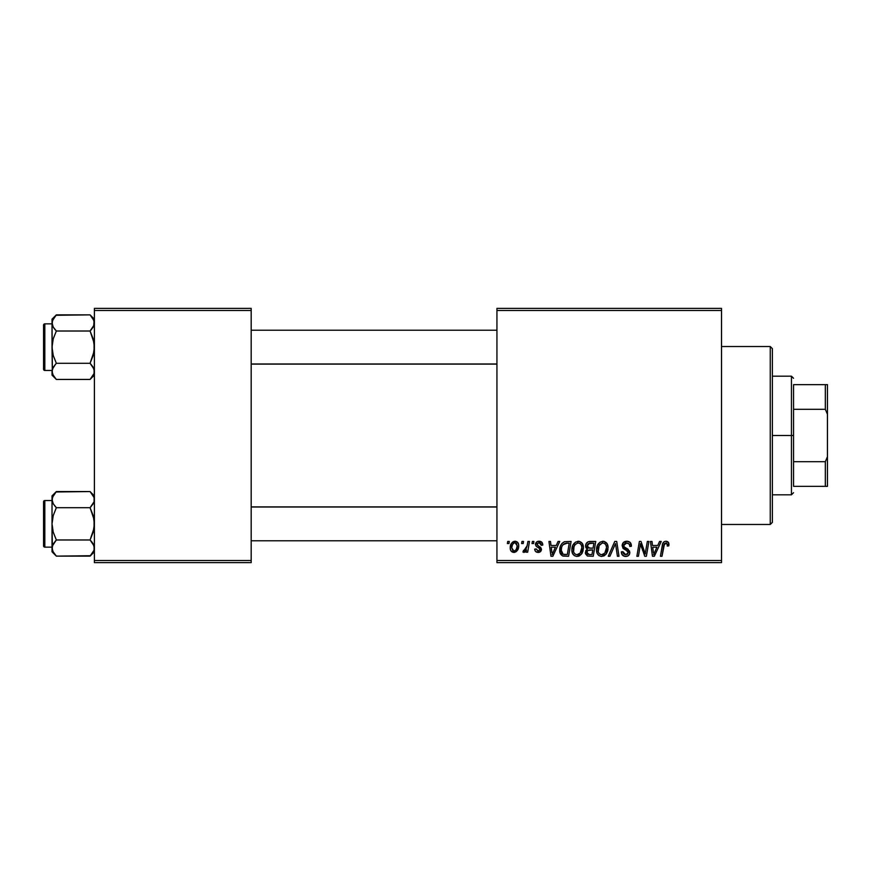 <?xml version="1.0" encoding="UTF-8"?>
<svg xmlns="http://www.w3.org/2000/svg" width="871" height="871" viewBox="0 0 871 871"><rect width="100%" height="100%" fill="white"/><g stroke="black" fill="none" stroke-linecap="round" stroke-linejoin="round"><path stroke-width="1.31" d="M496.938 308.378L721.515 308.378L721.515 310.501L496.938 310.501L496.938 560.499L721.515 560.499L721.515 308.378L496.938 308.378L496.938 310.501L496.938 308.378M571.866 549.851L572.737 545.507L575.513 542.089L579.465 541.37L582.34 543.558L583.407 547.086L582.971 551.114L581.654 553.869L579.455 555.861L576.689 556.449L574.25 555.578L572.476 553.292L571.866 549.851C571.757 553.608 573.466 555.807 576.983 556.46L581.393 554.217L583.418 547.652C583.439 544.005 581.741 541.86 578.333 541.239C573.989 542.274 571.833 545.137 571.866 549.851M556.253 545.475L558.071 541.435L559.737 541.435L552.845 556.264L550.962 556.264L548.937 541.435L550.483 541.435L550.984 545.475L556.253 545.475L550.984 545.475L550.483 541.435L548.937 541.435L550.962 556.264L552.845 556.264L559.737 541.435L558.071 541.435L556.253 545.475M665.901 541.239L668.558 542.666L668.797 545.867L667.251 546.052L667.306 544.092L666.467 543.101L664.529 543.526L662.004 556.264L660.436 556.264L662.755 543.558L664.04 541.795L665.901 541.239C663.669 541.599 662.461 542.981 662.276 545.388L660.436 556.264L662.004 556.264L663.778 545.758L665.803 542.971L667.393 544.767L667.251 546.052L668.797 545.867L668.939 544.506C668.928 542.459 667.915 541.37 665.901 541.239M622.134 545.594L623.494 542.415L627.272 541.25L630.321 542.579L631.377 546.259L629.842 546.444L629.341 544.081L627.479 543.036L625.084 543.286L623.734 544.908L624.18 546.879L629.591 551.114L629.57 554.098L628.024 555.905L624.834 556.395L622.046 554.598L621.361 551.833L622.907 551.681L623.353 553.586L625.193 554.685L627.512 554.228L628.296 552.617L627.719 551.289L623.081 548.436L622.134 545.594L628.296 552.617L625.737 554.718L622.907 551.681L621.35 552.16C621.556 554.86 623.005 556.286 625.683 556.46C628.263 556.373 629.646 555.056 629.842 552.519L628.089 549.274L624.072 546.748L623.68 545.453L626.685 542.971L629.439 544.255L629.842 546.444L631.377 546.259C631.431 543.079 629.896 541.403 626.782 541.239C623.963 541.37 622.417 542.818 622.134 545.594M608.274 556.264L614.752 541.435L616.722 541.435L618.987 556.264L617.43 556.264L615.492 543.548L609.929 556.264L608.274 556.264L609.929 556.264L615.492 543.548L617.43 556.264L618.987 556.264L616.722 541.435L614.752 541.435L608.274 556.264M596.515 549.851L597.397 545.507L600.163 542.089L604.115 541.37L607.141 543.809L608.056 547.086L607.62 551.114L606.303 553.869L604.104 555.861L601.349 556.449L598.9 555.578L597.125 553.292L596.515 549.851C596.417 553.608 598.127 555.807 601.643 556.46L606.042 554.217L608.078 547.652C608.089 544.005 606.401 541.86 602.982 541.239C598.649 542.274 596.493 545.137 596.515 549.851M507.368 543.548L507.728 541.435L509.263 541.435L508.947 543.548L507.368 543.548L508.947 543.548L509.263 541.435L507.728 541.435L507.368 543.548M585.541 546.041L586.227 543.548L588.11 541.795L595.742 541.435L593.238 556.264L587.392 556.014L585.443 553.706L585.824 550.526L587.392 549.046L585.976 547.848L585.541 546.041L587.392 549.046L585.345 552.66L587.392 556.014L593.238 556.264L595.742 541.435L589.809 541.435C587.141 541.773 585.726 543.308 585.541 546.041M657.747 545.475L659.576 541.435L661.241 541.435L654.35 556.264L652.466 556.264L650.441 541.435L651.987 541.435L652.488 545.475L657.747 545.475L652.488 545.475L651.987 541.435L650.441 541.435L652.466 556.264L654.35 556.264L661.241 541.435L659.576 541.435L657.747 545.475M645.759 550.483L647.349 541.435L648.906 541.435L646.369 556.264L644.747 556.264L640.501 543.678L638.443 556.264L636.875 556.264L639.379 541.435L641.012 541.435L645.28 554L645.759 550.483L645.28 554L641.012 541.435L639.379 541.435L636.875 556.264L638.443 556.264L640.501 543.678L644.747 556.264L646.369 556.264L648.906 541.435L647.349 541.435L645.759 550.483M539.105 541.239L541.806 542.198L542.785 545.094L541.239 545.29L540.76 543.395L539.617 542.655L537.167 543.537L537.32 545.181L540.651 547.358L541.424 549.068L540.499 551.583L537.527 552.366L535.447 551.332L534.696 549.133L536.231 548.948L537.864 551.038L539.759 550.167L539.628 548.534L536.242 546.324L535.469 544.636L536.58 542.023L539.105 541.239C536.961 541.261 535.752 542.295 535.458 544.364L536.242 546.324L539.737 548.708L539.889 549.579L538.267 551.06L536.231 548.948L534.696 549.133C534.87 551.267 536.046 552.356 538.202 552.41C540.183 552.323 541.261 551.299 541.435 549.34L537.004 544.244L539.029 542.589L541.239 545.29L542.785 544.898C542.677 542.546 541.446 541.327 539.105 541.239M564.321 541.784L571.093 541.435L568.589 556.264L562.568 555.916L560.075 552.878L560.325 546.455L561.817 543.656L564.321 541.784C561.174 543.602 559.639 546.411 559.726 550.189C559.541 552.954 560.63 554.914 563.004 556.068L568.589 556.264L571.093 541.435L564.615 541.697M510.232 547.903L511.342 543.548L512.888 541.904L515.436 541.261L517.81 542.557L518.659 544.745L518.463 547.87L516.057 551.779L512.257 552.051L510.656 550.287L510.232 547.903C510.166 550.516 511.364 552.018 513.825 552.41C517.222 551.593 518.855 549.296 518.702 545.54C518.702 542.992 517.472 541.566 515.033 541.239C511.734 542.067 510.134 544.288 510.232 547.903L510.243 548.305M521.62 543.548L521.979 541.435L523.525 541.435L523.199 543.548L521.62 543.548L523.199 543.548L523.525 541.435L521.979 541.435L521.62 543.548M527.14 545.747L527.924 541.435L529.481 541.435L527.663 552.214L526.095 552.214L526.487 549.993L524.843 552.127L522.938 552.018L523.558 550.33L524.701 550.614L525.834 549.655L527.14 545.747L522.938 552.018L523.994 552.41L526.487 549.993L526.095 552.214L527.663 552.214L529.481 541.435L527.924 541.435L527.14 545.747M532.018 543.548L532.377 541.435L533.923 541.435L533.596 543.548L532.018 543.548L533.596 543.548L533.923 541.435L532.377 541.435L532.018 543.548M496.938 562.622L721.515 562.622L721.515 310.501L496.938 310.501L496.938 562.622L496.938 560.499L721.515 560.499L721.515 562.622L496.938 562.622M94.395 308.378L251.175 308.378L251.175 310.501L94.395 310.501L94.395 560.499L251.175 560.499L251.175 308.378L94.395 308.378L94.395 310.501L94.395 308.378M94.395 562.622L251.175 562.622L251.175 310.501L94.395 310.501L94.395 562.622L94.395 560.499L251.175 560.499L251.175 562.622L94.395 562.622M586.727 542.84L586.227 543.548M588.273 543.711L593.891 543.166L593.042 548.175L589.776 548.175L587.076 546.084L587.294 544.952M589.482 543.243L587.925 543.983L587.076 546.084L589.482 543.243M589.917 543.188L590.625 543.166M587.773 554.315L589.329 554.533L586.891 552.595L587.74 550.516L592.748 549.906L591.975 554.533L589.329 554.533L591.975 554.533L592.748 549.906L588.938 550.015M587.087 551.463L587.577 554.196M598.529 543.591L598.094 544.19M597.724 544.832L597.397 545.507M597.114 546.193L596.896 546.912M596.602 548.371L596.537 549.111M607.62 551.114L607.969 549.405M603.44 554.261L604.833 553.074L601.687 554.718C599.204 554.239 597.996 552.671 598.061 550.015C597.963 546.313 599.575 543.972 602.874 542.971C605.323 543.439 606.554 544.974 606.532 547.576L604.833 553.074L606.172 550.483L606.521 547.173L605.868 544.821L604.441 543.384M600.097 554.304L601.273 554.696M598.497 552.454L599.444 553.804M602.286 543.025L599.183 545.518L598.235 551.659M614.229 546.563L614.49 545.965M626.423 550.472L627.076 550.864M621.665 553.836L622.046 554.598M622.569 555.273L624.006 556.188M627.947 549.176L626.717 548.458M625.596 543.101L626.14 543.003M668.906 543.874L668.786 543.254M664.431 541.566L663.288 542.546M663.778 545.758L663.92 545.017M664.061 544.462L664.257 543.918M653.228 550.94L652.706 547.206L656.908 547.206L653.62 554.642L656.908 547.206L652.706 547.206L653.468 552.791M640.501 543.678L640.686 544.408M641.078 545.867L641.829 548.197M642.352 549.655L642.733 550.679M537.832 545.627L538.801 546.204M551.735 550.94L551.201 547.206L555.404 547.206L552.127 554.642L555.404 547.206L551.201 547.206L551.964 552.791M559.726 550.189L559.759 551.093M566.128 543.221L569.242 543.166L567.315 554.533L563.134 554.283L561.272 550.287L561.37 548.774M563.896 554.468L564.582 554.522M562.437 553.847L563.602 554.413M561.61 552.595L562.198 553.597M561.599 547.609L561.272 550.287C561.174 545.921 563.178 543.548 567.261 543.166L563.112 544.625L565.007 543.417M566.694 543.177L569.242 543.166L567.315 554.533L565.083 554.533M578.257 556.308L579.455 555.861M581.904 553.51L582.34 552.747M583.396 548.523L583.418 547.652M578.79 554.261L580.173 553.074L577.038 554.718C574.555 554.239 573.347 552.671 573.401 550.015C573.314 546.313 574.914 543.972 578.213 542.971C580.674 543.439 581.893 544.974 581.882 547.576L580.173 553.074L581.512 550.483L581.872 547.173L581.218 544.821L579.792 543.384M575.448 554.304L576.624 554.696M573.847 552.454L574.784 553.804M577.636 543.025L575.187 544.538L574.033 546.574L573.586 551.659M513.912 541.414L511.342 543.548M510.656 550.287L511.048 550.995M514.413 552.377L514.99 552.258M516.057 551.779L517.614 550.047M518.691 546.128L518.702 545.54M513.128 550.886L513.89 551.06L511.767 547.913C511.68 545.257 512.769 543.482 515.022 542.589L517.167 545.703C517.309 548.425 516.22 550.211 513.89 551.06L514.108 551.049M512.529 544.625L511.789 547.489M516.263 549.438L517.156 546.139L516.536 543.362L514.598 542.633L512.725 544.244M587.076 546.084L588.317 548.001L593.042 548.175L593.891 543.166L591.006 543.166M601.687 554.718L602.601 554.609M604.147 543.232L602.58 542.981M563.112 544.625L562.274 545.888M561.272 550.287L561.447 552.029M577.038 554.718L577.941 554.609M579.498 543.232L577.919 542.981M511.767 547.913L512.888 550.755M514.326 551.016L516.035 549.797M770.247 524.484L772.37 522.36L772.37 348.64L770.247 346.516L770.247 524.484L770.247 346.516L721.515 346.516L770.247 346.516L772.37 348.64L772.37 522.36L770.247 524.484L721.515 524.484L770.247 524.484M94.079 497.515L94.09 501.718L90.072 507.706L56.354 507.706L53.24 503.797L52.02 499.627L52.336 501.74L52.336 497.548L56.354 491.56L90.072 491.56L94.079 497.526M91.847 493.53L94.395 495.882L90.072 491.56L55.94 491.973M52.347 550.189L52.02 548.066L52.02 551.811L56.354 556.134L53.24 552.236L52.02 548.066L53.229 543.918L56.354 539.987L90.072 539.987L94.079 545.943L94.09 550.156L90.072 556.134L56.354 556.134L52.739 551.245M55.581 506.9L53.24 503.797L52.02 499.627L52.02 523.852L53.24 515.534L56.354 507.706L90.072 507.706L94.079 519.649L94.079 528.066L90.072 539.987L56.354 539.987L53.229 532.148L52.02 523.852L52.02 551.811L56.354 556.134L90.475 555.72M90.845 506.9L94.09 501.718L94.09 497.548L94.09 501.718M90.845 540.793L93.175 543.896L94.395 548.066L94.09 545.975L94.09 550.156L90.072 556.134L91.76 554.283M55.581 540.793L52.336 545.954L56.354 539.987L53.229 532.148L52.02 523.852L52.347 545.943M44.824 547.151L44.824 500.542A1.274 1.274 0 0 0 43.55 501.816L43.55 545.877A1.274 1.274 0 0 0 44.824 547.151L52.02 547.151L44.824 547.151A1.274 1.274 0 0 1 43.55 545.877L43.55 501.816A1.274 1.274 0 0 1 44.824 500.542L44.824 547.151M52.02 500.542L44.824 500.542L52.02 500.542M53 551.789L54.568 554.163M52.02 495.882L52.02 499.627L53.229 495.49L56.354 491.56L52.02 495.882L52.02 499.627L52.336 497.526M52.347 501.75L52.793 502.937M94.079 501.75L93.186 503.786M91.814 493.487L90.072 491.56M52.02 499.519L52.02 523.852L53.24 515.534L56.354 507.706L53.24 503.786M93.6 496.274L93.197 495.49L93.6 496.274M91.923 542.056L93.175 543.896M94.395 548.175L94.09 550.156M93.175 503.797L90.072 507.706L93.186 515.545L94.395 523.852L93.186 532.159L90.072 539.987L91.814 541.914M496.938 507.02L251.175 507.02L496.938 507.02M251.175 363.98L496.938 363.98L251.175 363.98M94.079 320.811L93.197 318.786L94.395 322.934L94.079 320.833L94.09 325.025L90.072 331.013L56.354 331.013L53.24 327.104L52.02 322.934L52.336 325.046L52.336 320.844L56.354 314.867L90.072 314.867L94.079 320.811L93.687 326.113L94.09 320.844M91.847 316.837L94.395 319.189L90.072 314.867L55.94 315.28M52.347 373.485L52.02 371.373L52.02 375.118L56.354 379.44L53.24 375.543L52.02 371.373L53.229 367.224L56.354 363.294L90.072 363.294L94.079 369.25L94.09 373.452L90.072 379.44L56.354 379.44L52.739 374.552M55.581 330.207L53.24 327.104L52.02 322.934L52.02 347.148L53.24 338.841L56.354 331.013L90.072 331.013L94.079 342.956L94.079 351.372L90.072 363.294L56.354 363.294L53.229 355.455L52.02 347.148L52.336 373.474M90.845 330.207L93.186 327.093L90.072 331.013L93.186 338.852L94.395 347.148L93.186 355.466L90.072 363.294L93.175 367.203L94.395 371.373L94.079 369.26L94.09 373.452L90.475 379.027M90.845 364.1L93.426 367.649M55.581 364.1L52.336 369.282L52.02 375.118L56.354 379.44L90.072 379.44L91.76 377.579M44.824 370.458L44.824 323.849A1.274 1.274 0 0 0 43.55 325.123L43.55 369.184A1.274 1.274 0 0 0 44.824 370.458L52.02 370.458L44.824 370.458A1.274 1.274 0 0 1 43.55 369.184L43.55 325.123A1.274 1.274 0 0 1 44.824 323.849L44.824 370.458M52.02 323.849L44.824 323.849L52.02 323.849M52.347 369.25L53.24 367.214M53 375.085L54.568 377.47M94.079 373.485L94.09 369.282M93.197 318.786L91.814 316.783L93.197 318.786M56.354 314.867L52.02 319.189L52.02 322.934L53.229 318.786L56.354 314.867L54.666 316.717M52.02 319.189L52.336 369.282M52.02 322.825L52.336 320.844M54.503 328.944L53.24 327.104M53.24 367.203L56.354 363.294L53.229 355.455L52.02 347.148L53.24 338.841L56.354 331.013L54.612 329.086M93.622 368.063L93.197 367.224M52.02 499.627L52.336 501.718M56.354 556.134L54.612 554.217M93.687 544.887L94.395 548.066M52.336 545.975L52.336 550.156M52.815 496.274L53.229 495.49M93.6 551.419L93.197 552.214M52.739 326.113L52.347 325.057M90.072 314.867L91.814 316.783M56.354 379.44L54.612 377.513M93.687 368.193L94.079 369.25M52.815 319.581L53.229 318.786M52.02 322.934L52.336 325.025M93.6 374.726L93.197 375.51M793.546 384.655L793.546 409.294L793.546 384.655L825.327 384.655L793.546 384.655M793.546 435.5L793.546 409.294L793.546 461.706L793.546 435.5L791.434 435.5L793.546 435.5M772.37 376.174L791.434 376.174L791.434 435.5L791.434 376.174L793.546 378.297M772.37 435.5L791.434 435.5L772.37 435.5M793.546 486.345L793.546 461.706L793.546 486.345L827.45 486.345L827.45 456.687L825.327 461.706L793.546 461.706L825.327 461.706L825.327 486.345L825.327 461.706L827.45 456.687L827.45 486.345L793.546 486.345M772.37 494.826L791.434 494.826L791.434 435.5L791.434 494.826L793.546 492.703M827.45 384.655L825.327 384.655L825.327 409.294L827.45 414.313L827.45 456.687L827.45 384.655L827.45 414.313L825.327 409.294L825.327 384.655L827.45 384.655M793.546 409.294L825.327 409.294L793.546 409.294M94.395 551.811L90.072 556.134M251.175 540.793L496.938 540.793M251.175 506.9L496.938 506.9M496.938 330.207L251.175 330.207M496.938 364.1L251.175 364.1M94.395 375.118L90.072 379.44"/></g></svg>
